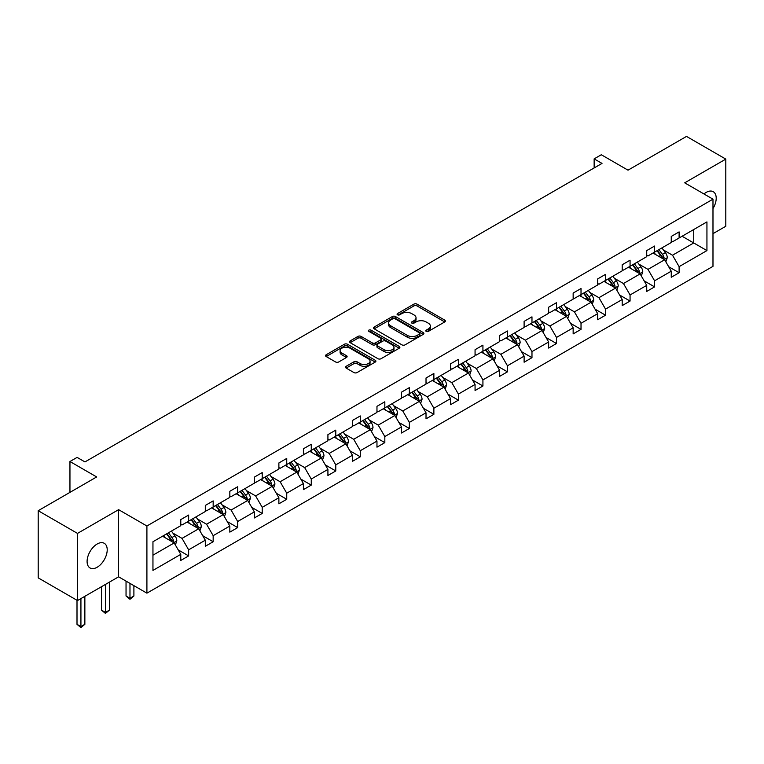 <?xml version="1.0" encoding="UTF-8"?>
<svg xmlns="http://www.w3.org/2000/svg" width="764" height="764" viewBox="0 0 764 764"><rect width="100%" height="100%" fill="white"/><g stroke="black" fill="none" stroke-linecap="round" stroke-linejoin="round"><path stroke-width="1.15" d="M426.216 331.395A1.528 0.879 0 0 0 428.375 331.395L444.772 321.921A2.187 1.261 0 0 0 445.412 321.033A2.187 1.261 0 0 0 444.772 320.145L417.001 304.11A2.187 1.261 0 0 0 413.916 304.11L397.519 313.574A1.528 0.879 0 0 0 397.07 314.195A1.528 0.879 0 0 0 397.519 314.816A1.528 0.879 0 0 0 399.677 314.816L401.797 313.593A6.981 4.03 0 0 1 411.672 313.593L413.993 314.93A6.981 4.03 0 0 1 416.036 317.786A6.981 4.03 0 0 1 413.993 320.632L411.863 321.854A1.528 0.879 0 0 0 411.424 322.484A1.528 0.879 0 0 0 411.863 323.105A1.528 0.879 0 0 0 414.031 323.105L416.151 321.883A6.981 4.03 0 0 1 426.026 321.883L428.337 323.22A6.981 4.03 0 0 1 430.38 326.066A6.981 4.03 0 0 1 428.337 328.921L426.216 330.143A1.528 0.879 0 0 0 425.768 330.764A1.528 0.879 0 0 0 426.216 331.395L426.216 330.143M97.152 567.251A14.229 8.213 120 0 0 106.444 554.712A14.229 8.213 120 0 0 104.267 543.309A14.229 8.213 120 0 0 97.152 544.016A14.229 8.213 120 0 0 87.86 556.555A14.229 8.213 120 0 0 90.037 567.958A14.229 8.213 120 0 0 97.152 567.251M712.984 208.601A14.229 8.213 120 0 0 713.261 191.707A14.229 8.213 120 0 0 706.146 192.413A14.229 8.213 120 0 0 703.959 193.96M712.984 233.66L725.8 226.268L725.8 159.103L686.502 136.412L628.018 170.171L601.297 154.748L594.144 158.874L594.144 167.956M77.498 600.561L118.611 576.82L118.611 509.664L77.498 533.396L77.498 600.561L38.2 577.87L38.2 510.705L96.675 476.946L69.954 461.513L69.954 492.369M77.498 533.396L38.2 510.705M346.168 366.29A2.187 1.261 0 0 0 345.538 367.178A2.187 1.261 0 0 0 346.168 368.076L353.961 372.574A2.187 1.261 0 0 0 357.055 372.574L375.258 362.06A2.187 1.261 0 0 0 375.898 361.171A2.187 1.261 0 0 0 375.258 360.274L347.486 344.239A2.187 1.261 0 0 0 344.402 344.239L326.19 354.754A2.187 1.261 0 0 0 325.55 355.642A2.187 1.261 0 0 0 326.19 356.54L335.606 361.974A2.187 1.261 0 0 0 338.691 361.974L346.484 357.466A2.187 1.261 0 0 0 347.123 356.578A2.187 1.261 0 0 0 346.484 355.69L341.814 352.997A5.835 3.371 0 0 1 340.104 350.609A5.835 3.371 0 0 1 343.704 347.496A5.835 3.371 0 0 1 350.065 348.231L368.353 358.784A5.835 3.371 0 0 1 370.062 361.171A5.835 3.371 0 0 1 366.462 364.285A5.835 3.371 0 0 1 360.102 363.549L357.055 361.792A2.187 1.261 0 0 0 353.961 361.792L346.168 366.29L346.168 368.076M69.954 461.513L77.107 457.388L84.966 461.924L602.003 163.41L594.144 158.874M118.611 509.664L146.908 525.995L712.984 199.175L712.984 266.34L146.908 593.16L146.908 525.995M725.8 159.103L684.687 182.835L712.984 199.175M401.95 344.86A2.187 1.261 0 0 0 405.044 344.86L423.246 334.355A2.187 1.261 0 0 0 423.886 333.457A2.187 1.261 0 0 0 423.246 332.569L395.475 316.535A2.187 1.261 0 0 0 392.39 316.535L374.179 327.049A2.187 1.261 0 0 0 373.539 327.937A2.187 1.261 0 0 0 374.179 328.826L401.95 344.86M369.47 331.719A1.528 0.879 0 0 1 371.017 331.939L371.017 330.124L399.257 346.426A2.187 1.261 0 0 1 399.897 347.314A2.187 1.261 0 0 1 399.257 348.203L381.045 358.717A2.187 1.261 0 0 1 377.96 358.717L350.189 342.683L357.972 338.213L357.972 336.399L350.189 340.897A2.187 1.261 0 0 0 349.549 341.794A2.187 1.261 0 0 0 350.189 342.683L350.189 340.897M357.972 338.213A2.187 1.261 0 0 1 361.066 338.213L361.066 336.399A2.187 1.261 0 0 0 357.972 336.399M361.066 336.399L372.326 342.902A2.187 1.261 0 0 0 375.411 342.902L380.587 339.923A2.187 1.261 0 0 0 381.217 339.025A2.187 1.261 0 0 0 380.587 338.137L368.859 331.366A1.528 0.879 0 0 1 368.41 330.745A1.528 0.879 0 0 1 369.346 329.933A1.528 0.879 0 0 1 371.017 330.124M152.953 541.743L180.781 525.68L180.781 519.596L188.641 515.06L188.641 521.144L205.306 511.527L205.306 505.443L213.166 500.907L213.166 506.981L229.83 497.364L229.83 491.281L237.69 486.744L237.69 492.828L254.355 483.201L254.355 477.128L262.214 472.582L262.214 478.665L278.879 469.048L278.879 462.965L286.739 458.429L286.739 464.512L303.403 454.886L303.403 448.802L311.263 444.266L311.263 450.349L327.918 440.732L327.918 434.649L335.778 430.113L335.778 436.196L352.443 426.57L352.443 420.486L360.302 415.95L360.302 422.034L376.967 412.417L376.967 406.333L384.827 401.797L384.827 407.871L401.492 398.254L401.492 392.171L409.351 387.634L409.351 393.718L426.016 384.091L426.016 378.018L433.876 373.472L433.876 379.555L450.54 369.938L450.54 363.855L458.4 359.319L458.4 365.402L475.065 355.776L475.065 349.702L482.924 345.156L482.924 351.239L499.589 341.623L499.589 335.539L507.449 331.003L507.449 337.086L524.114 327.46L524.114 321.377L531.973 316.84L531.973 322.924L548.638 313.307L548.638 307.224L556.498 302.687L556.498 308.761L573.153 299.144L573.153 293.061L581.022 288.525L581.022 294.608L597.677 284.982L597.677 278.908L605.537 274.372L605.537 280.445L622.202 270.828L622.202 264.745L630.061 260.209L630.061 266.292L646.726 256.666L646.726 250.592L654.586 246.046L654.586 252.13L671.25 242.513L671.25 236.429L679.11 231.893L679.11 237.976L706.939 221.904L706.939 250.592L679.11 266.655L679.11 272.738L671.25 277.275L671.25 271.191L654.586 280.808L654.586 286.892L646.726 291.428L646.726 285.354L630.061 294.971L630.061 301.054L622.202 305.59L622.202 299.507L605.537 309.124L605.537 315.207L597.677 319.744L597.677 313.67L581.022 323.287L581.022 329.37L573.153 333.906L573.153 327.823L556.498 337.449L556.498 343.523L548.638 348.069L548.638 341.986L531.973 351.602L531.973 357.686L524.114 362.222L524.114 356.139L507.449 365.765L507.449 371.839L499.589 376.385L499.589 370.301L482.924 379.918L482.924 386.001L475.065 390.538L475.065 384.454L458.4 394.081L458.4 400.164L450.54 404.7L450.54 398.617L433.876 408.234L433.876 414.317L426.016 418.853L426.016 412.78L409.351 422.397L409.351 428.48L401.492 433.016L401.492 426.933L384.827 436.559L384.827 442.633L376.967 447.169L376.967 441.095L360.302 450.712L360.302 456.796L352.443 461.332L352.443 455.248L335.778 464.875L335.778 470.949L327.918 475.494L327.918 469.411L311.263 479.028L311.263 485.111L303.403 489.648L303.403 483.564L286.739 493.191L286.739 499.274L278.879 503.81L278.879 497.727L262.214 507.344L262.214 513.427L254.355 517.963L254.355 511.89L237.69 521.506L237.69 527.59L229.83 532.126L229.83 526.043L213.166 535.669L213.166 541.743L205.306 546.279L205.306 540.205L188.641 549.822L188.641 555.905L180.781 560.442L180.781 554.358L152.953 570.421L152.953 541.743M187.065 522.051L198.707 528.764L182.042 538.391L172.941 533.138M182.042 538.391L188.641 549.822M198.707 528.764L205.306 540.205M180.781 524.228L182.042 524.954L188.641 521.144M211.59 507.888L223.222 514.611L206.566 524.228L197.465 518.976M206.566 524.228L213.166 535.669M223.222 514.611L229.83 526.043M205.306 510.065L206.566 510.791L213.166 506.981M236.114 493.735L247.746 500.449L231.091 510.065L221.99 504.813M231.091 510.065L237.69 521.506M247.746 500.449L254.355 511.89M229.83 495.912L231.091 496.638L237.69 492.828M260.639 479.572L272.271 486.296L255.606 495.912L246.514 490.66M255.606 495.912L262.214 507.344M272.271 486.296L278.879 497.727M254.355 481.75L255.606 482.476L262.214 478.665M285.163 465.419L296.795 472.133L280.13 481.75L271.039 476.497M280.13 481.75L286.739 493.191M296.795 472.133L303.403 483.564M278.879 467.597L280.13 468.322L286.739 464.512M309.687 451.257L321.319 457.97L304.655 467.597L295.553 462.344M304.655 467.597L311.263 479.028M321.319 457.97L327.918 469.411M303.403 453.434L304.655 454.16L311.263 450.349M334.212 437.103L345.844 443.817L329.179 453.434L320.078 448.181M329.179 453.434L335.778 464.875M345.844 443.817L352.443 455.248M327.918 439.281L329.179 440.007L335.778 436.196M358.736 422.941L370.368 429.654L353.703 439.281L344.602 434.028M353.703 439.281L360.302 450.712M370.368 429.654L376.967 441.095M352.443 425.118L353.703 425.844L360.302 422.034M383.261 408.778L394.892 415.501L378.228 425.118L369.127 419.866M378.228 425.118L384.827 436.559M394.892 415.501L401.492 426.933M376.967 410.965L378.228 411.691L384.827 407.871M407.785 394.625L419.417 401.339L402.752 410.965L393.651 405.703M402.752 410.965L409.351 422.397M419.417 401.339L426.016 412.78M401.492 396.803L402.752 397.528L409.351 393.718M432.3 380.462L443.941 387.186L427.277 396.803L418.175 391.55M427.277 396.803L433.876 408.234M443.941 387.186L450.54 398.617M426.016 382.64L427.277 383.366L433.876 379.555M456.824 366.309L468.456 373.023L451.801 382.64L442.7 377.387M451.801 382.64L458.4 394.081M468.456 373.023L475.065 384.454M450.54 368.487L451.801 369.213L458.4 365.402M481.349 352.147L492.981 358.86L476.325 368.487L467.224 363.234M476.325 368.487L482.924 379.918M492.981 358.86L499.589 370.301M475.065 354.324L476.325 355.05L482.924 351.239M505.873 337.994L517.505 344.707L500.84 354.324L491.749 349.072M500.84 354.324L507.449 365.765M517.505 344.707L524.114 356.139M499.589 340.171L500.84 340.897L507.449 337.086M530.397 323.831L542.029 330.545L525.365 340.171L516.273 334.918M525.365 340.171L531.973 351.602M542.029 330.545L548.638 341.986M524.114 326.008L525.365 326.734L531.973 322.924M554.922 309.668L566.554 316.392L549.889 326.008L540.788 320.756M549.889 326.008L556.498 337.449M566.554 316.392L573.153 327.823M548.638 311.855L549.889 312.581L556.498 308.761M579.446 295.515L591.078 302.229L574.413 311.855L565.312 306.603M574.413 311.855L581.022 323.287M591.078 302.229L597.677 313.67M573.153 297.693L574.413 298.418L581.022 294.608M603.971 281.353L615.603 288.076L598.938 297.693L589.837 292.44M598.938 297.693L605.537 309.124M615.603 288.076L622.202 299.507M597.677 283.53L598.938 284.256L605.537 280.445M628.495 267.199L640.127 273.913L623.462 283.53L614.361 278.277M623.462 283.53L630.061 294.971M640.127 273.913L646.726 285.354M622.202 269.377L623.462 270.103L630.061 266.292M653.019 253.037L664.651 259.76L647.987 269.377L638.885 264.124M647.987 269.377L654.586 280.808M664.651 259.76L671.25 271.191M646.726 255.214L647.987 255.94L654.586 252.13M682.099 236.248L693.731 242.962L672.511 255.214L663.41 249.962M672.511 255.214L679.11 266.655M706.939 250.592L693.731 242.962L693.731 229.534L706.939 221.904M118.611 576.82L146.908 593.16M671.25 241.061L672.511 241.787L679.11 237.976M152.953 555.18L174.182 542.927L162.551 536.213M174.182 542.927L180.781 554.358M668.653 266.703L679.11 272.738M644.138 280.856L654.586 286.892M619.614 295.019L630.061 301.054M595.089 309.172L605.537 315.207M570.565 323.334L581.022 329.37M546.04 337.487L556.498 343.523M521.516 351.65L531.973 357.686M496.992 365.813L507.449 371.839M472.467 379.966L482.924 386.001M447.943 394.128L458.4 400.164M423.418 408.282L433.876 414.317M398.903 422.444L409.351 428.48M374.379 436.597L384.827 442.633M349.855 450.76L360.302 456.796M325.33 464.913L335.778 470.949M300.806 479.076L311.263 485.111M276.281 493.238L286.739 499.274M251.757 507.391L262.214 513.427M227.233 521.554L237.69 527.59M202.708 535.707L213.166 541.743M178.184 549.87L188.641 555.905M426.828 331.605L428.337 330.736A6.981 4.03 0 0 0 430.38 327.88L430.38 326.066M416.036 317.786L416.036 319.6A6.981 4.03 0 0 1 413.993 322.446L412.474 323.325M444.743 321.94L417.001 305.925A2.187 1.261 0 0 0 413.916 305.925L398.13 315.035M423.218 334.365L395.475 318.349A2.187 1.261 0 0 0 392.39 318.349L374.207 328.845M419.388 334.088A1.528 0.879 0 0 0 419.837 333.457A1.528 0.879 0 0 0 419.388 332.837L395.007 318.76A1.528 0.879 0 0 0 392.849 318.76L390.614 320.059A6.981 4.03 0 0 0 388.57 322.905A6.981 4.03 0 0 0 390.614 325.76L407.279 335.377A6.981 4.03 0 0 0 417.154 335.377L419.388 334.088L419.388 335.902A1.528 0.879 0 0 0 419.837 335.281L419.837 333.457M388.57 322.905L388.57 324.719A6.981 4.03 0 0 0 390.614 327.575L390.614 325.76M419.388 335.902L417.154 337.191A6.981 4.03 0 0 1 407.279 337.191L390.614 327.575M361.066 338.213L372.326 344.717A2.187 1.261 0 0 0 375.411 344.717L380.587 341.737A2.187 1.261 0 0 0 381.217 340.849L381.217 339.025M371.017 331.939L399.228 348.222M384.015 349.654A5.835 3.371 0 0 0 390.375 350.38A5.835 3.371 0 0 0 393.985 347.267A5.835 3.371 0 0 0 392.266 344.889L385.83 341.164A2.187 1.261 0 0 0 382.745 341.164L377.569 344.153A2.187 1.261 0 0 0 376.938 345.041A2.187 1.261 0 0 0 377.569 345.93L384.015 349.654L384.015 351.469A5.835 3.371 0 0 0 390.375 352.194A5.835 3.371 0 0 0 393.985 349.081L393.985 347.267M376.938 345.041L376.938 346.856A2.187 1.261 0 0 0 377.569 347.744L377.569 345.93M384.015 351.469L377.569 347.744M370.062 361.171L370.062 362.986A5.835 3.371 0 0 1 366.462 366.099A5.835 3.371 0 0 1 360.102 365.364L357.055 363.607A2.187 1.261 0 0 0 353.961 363.607L346.197 368.086M340.104 350.609L340.104 352.424A5.835 3.371 0 0 0 341.814 354.811L341.814 352.997M346.455 357.485L341.814 354.811M375.229 362.079L347.486 346.054A2.187 1.261 0 0 0 344.402 346.054L326.218 356.549M665.845 261.823L667.287 257.649A5.892 3.4 -120 0 0 665.406 252.636L661.882 247.918M655.55 254.498L654.022 252.464M663.782 259.254L664.107 257.898A5.892 3.4 -120 0 0 662.426 254.355L658.893 249.647M657.412 250.496L661.299 255.682A2.999 1.729 60 0 1 661.844 256.599L664.107 257.898M657.002 250.735L660.535 255.443A5.892 3.4 60 0 1 662.006 258.232M641.321 275.985L642.763 271.812A5.892 3.4 -120 0 0 640.881 266.789L637.357 262.081M631.026 268.661L629.498 266.617M639.258 273.407L639.583 272.06A5.892 3.4 -120 0 0 637.902 268.517L634.368 263.8M632.898 264.659L636.775 269.845A2.999 1.729 60 0 1 637.319 270.752L639.583 272.06M632.487 264.898L636.011 269.606A5.892 3.4 60 0 1 637.482 272.385M616.796 290.139L618.238 285.965A5.892 3.4 -120 0 0 616.367 280.951L612.833 276.234M606.501 282.823L604.973 280.78M614.734 287.57L615.058 286.213A5.892 3.4 -120 0 0 613.377 282.67L609.844 277.962M608.373 278.812L612.25 283.998A2.999 1.729 60 0 1 612.795 284.915L615.058 286.213M607.963 279.051L611.486 283.759A5.892 3.4 60 0 1 612.957 286.548M592.272 304.301L593.714 300.128A5.892 3.4 -120 0 0 591.842 295.105L588.309 290.396M581.977 296.976L580.449 294.933M590.209 301.732L590.534 300.376A5.892 3.4 -120 0 0 588.853 296.833L585.319 292.125M583.849 292.975L587.726 298.161A2.999 1.729 60 0 1 588.28 299.068L590.534 300.376M583.438 293.214L586.962 297.922A5.892 3.4 60 0 1 588.433 300.701M567.747 318.454L569.199 314.281A5.892 3.4 -120 0 0 567.318 309.267L563.784 304.559M557.453 311.139L555.925 309.095M565.685 315.885L566.019 314.539A5.892 3.4 -120 0 0 564.329 310.996L560.795 306.278M559.324 307.128L563.211 312.314A2.999 1.729 60 0 1 563.756 313.23L566.019 314.539M558.914 307.367L562.438 312.084A5.892 3.4 60 0 1 563.908 314.863M543.223 332.617L544.675 328.444A5.892 3.4 -120 0 0 542.793 323.42L539.26 318.712M532.928 325.292L531.4 323.248M541.16 330.048L541.495 328.692A5.892 3.4 -120 0 0 539.804 325.149L536.271 320.441M534.8 321.291L538.687 326.476A2.999 1.729 60 0 1 539.231 327.384L541.495 328.692M534.389 321.529L537.923 326.238A5.892 3.4 60 0 1 539.384 329.017M518.699 346.78L520.15 342.597A5.892 3.4 -120 0 0 518.269 337.583L514.735 332.875M508.413 339.455L506.876 337.411M516.636 344.201L516.97 342.855A5.892 3.4 -120 0 0 515.28 339.312L511.756 334.594M510.276 335.453L514.162 340.629A2.999 1.729 60 0 1 514.707 341.546L516.97 342.855M509.865 335.683L513.398 340.4A5.892 3.4 60 0 1 514.86 343.179M494.184 360.933L495.626 356.759A5.892 3.4 -120 0 0 493.745 351.746L490.211 347.028M483.889 353.608L482.351 351.564M492.111 358.364L492.446 357.008A5.892 3.4 -120 0 0 490.755 353.465L487.231 348.756M485.751 349.606L489.638 354.792A2.999 1.729 60 0 1 490.182 355.699L492.446 357.008M485.341 349.845L488.874 354.553A5.892 3.4 60 0 1 490.335 357.342M469.659 375.095L471.101 370.912A5.892 3.4 -120 0 0 469.22 365.899L465.696 361.191M459.365 367.771L457.827 365.727M467.587 372.517L467.921 371.17A5.892 3.4 -120 0 0 466.231 367.627L462.707 362.91M461.227 363.769L465.114 368.955A2.999 1.729 60 0 1 465.658 369.862L467.921 371.17M460.816 363.998L464.35 368.716A5.892 3.4 60 0 1 465.82 371.495M445.135 389.248L446.577 385.075A5.892 3.4 -120 0 0 444.696 380.061L441.172 375.344M434.84 381.933L433.312 379.889M443.072 386.679L443.397 385.323A5.892 3.4 -120 0 0 441.707 381.78L438.183 377.072M436.702 377.922L440.589 383.108A2.999 1.729 60 0 1 441.134 384.025L443.397 385.323M436.292 378.161L439.825 382.869A5.892 3.4 60 0 1 441.296 385.658M420.611 403.411L422.053 399.238A5.892 3.4 -120 0 0 420.171 394.214L416.647 389.506M410.316 396.086L408.788 394.043M418.548 400.842L418.873 399.486A5.892 3.4 -120 0 0 417.192 395.943L413.658 391.235M412.178 392.085L416.065 397.27A2.999 1.729 60 0 1 416.609 398.178L418.873 399.486M411.767 392.324L415.301 397.032A5.892 3.4 60 0 1 416.772 399.811M396.086 417.564L397.528 413.391A5.892 3.4 -120 0 0 395.647 408.377L392.123 403.669M385.791 410.249L384.263 408.205M394.023 414.995L394.348 413.639A5.892 3.4 -120 0 0 392.667 410.096L389.134 405.388M387.663 406.238L391.54 411.424A2.999 1.729 60 0 1 392.085 412.34L394.348 413.639M387.252 406.477L390.776 411.185A5.892 3.4 60 0 1 392.247 413.973M371.562 431.727L373.004 427.553A5.892 3.4 -120 0 0 371.132 422.53L367.599 417.822M361.267 424.402L359.739 422.358M369.499 429.158L369.824 427.802A5.892 3.4 -120 0 0 368.143 424.259L364.609 419.551M363.139 420.401L367.016 425.586A2.999 1.729 60 0 1 367.56 426.493L369.824 427.802M362.728 420.639L366.252 425.347A5.892 3.4 60 0 1 367.723 428.126M347.037 445.889L348.479 441.707A5.892 3.4 -120 0 0 346.608 436.693L343.074 431.985M336.743 438.565L335.215 436.521M344.975 443.311L345.299 441.964A5.892 3.4 -120 0 0 343.619 438.421L340.085 433.704M338.614 434.554L342.492 439.739A2.999 1.729 60 0 1 343.046 440.656L345.299 441.964M338.204 434.792L341.728 439.51A5.892 3.4 60 0 1 343.198 442.289M322.513 460.043L323.965 455.869A5.892 3.4 -120 0 0 322.083 450.856L318.55 446.138M312.218 452.718L310.69 450.674M320.45 457.474L320.784 456.118A5.892 3.4 -120 0 0 319.094 452.574L315.561 447.866M314.09 448.716L317.977 453.902A2.999 1.729 60 0 1 318.521 454.809L320.784 456.118M313.679 448.955L317.203 453.663A5.892 3.4 60 0 1 318.674 456.442M297.989 474.205L299.44 470.022A5.892 3.4 -120 0 0 297.559 465.009L294.025 460.3M287.694 466.88L286.166 464.837M295.926 471.627L296.26 470.28A5.892 3.4 -120 0 0 294.57 466.737L291.036 462.019M289.566 462.879L293.452 468.065A2.999 1.729 60 0 1 293.997 468.972L296.26 470.28M289.155 463.108L292.688 467.826A5.892 3.4 60 0 1 294.15 470.605M273.464 488.358L274.916 484.185A5.892 3.4 -120 0 0 273.034 479.171L269.501 474.454M263.179 481.033L261.641 478.999M271.401 485.789L271.736 484.433A5.892 3.4 -120 0 0 270.045 480.89L266.521 476.182M265.041 477.032L268.928 482.218A2.999 1.729 60 0 1 269.472 483.134L271.736 484.433M264.63 477.271L268.164 481.979A5.892 3.4 60 0 1 269.625 484.768M248.94 502.521L250.391 498.348A5.892 3.4 -120 0 0 248.51 493.324L244.977 488.616M238.654 495.196L237.117 493.152M246.877 499.952L247.211 498.596A5.892 3.4 -120 0 0 245.521 495.053L241.997 490.345M240.517 491.195L244.404 496.38A2.999 1.729 60 0 1 244.948 497.288L247.211 498.596M240.106 491.433L243.64 496.142A5.892 3.4 60 0 1 245.101 498.921M224.425 516.674L225.867 512.501A5.892 3.4 -120 0 0 223.986 507.487L220.462 502.769M214.13 509.359L212.593 507.315M222.353 514.105L222.687 512.749A5.892 3.4 -120 0 0 220.997 509.206L217.473 504.498M215.992 505.348L219.879 510.533A2.999 1.729 60 0 1 220.424 511.45L222.687 512.749M215.582 505.587L219.115 510.295A5.892 3.4 60 0 1 220.586 513.083M129.975 583.39L129.975 598.269L133.901 596.006L133.901 585.654M133.901 596.006L129.975 599.272L126.041 596.006L126.041 581.117M126.041 596.006L129.975 598.269L129.975 599.272M199.901 530.837L201.343 526.663A5.892 3.4 -120 0 0 199.461 521.64L195.937 516.932M189.606 523.512L188.078 521.468M197.838 528.268L198.162 526.912A5.892 3.4 -120 0 0 196.472 523.369L192.948 518.66M191.468 519.51L195.355 524.696A2.999 1.729 60 0 1 195.899 525.603L198.162 526.912M191.057 519.749L194.591 524.457A5.892 3.4 60 0 1 196.061 527.236M105.451 584.422L105.451 612.432L109.376 610.159L109.376 582.149M109.376 610.159L105.451 613.425L101.516 610.159L101.516 586.685M101.516 610.159L105.451 612.432L105.451 613.425M175.376 544.99L176.818 540.816A5.892 3.4 -120 0 0 174.937 535.803L171.413 531.095M165.081 537.675L163.553 535.631M173.313 542.421L173.638 541.074A5.892 3.4 -120 0 0 171.957 537.531L168.424 532.814M166.944 533.664L170.83 538.849A2.999 1.729 60 0 1 171.375 539.766L173.638 541.074M166.533 533.902L170.066 538.62A5.892 3.4 60 0 1 171.537 541.399M80.927 598.575L80.927 626.585L84.861 624.322L84.861 596.312M84.861 624.322L80.927 627.588L77.002 624.322L77.002 600.265M77.002 624.322L80.927 626.585L80.927 627.588M428.337 330.736L428.337 328.921M411.863 323.105L411.863 321.854M413.993 322.446L413.993 320.632M397.519 314.816L397.519 313.574M413.916 305.925L413.916 304.11M417.001 305.925L417.001 304.11M444.772 321.921L444.772 320.145M374.179 328.826L374.179 327.049M392.39 318.349L392.39 316.535M395.475 318.349L395.475 316.535M423.246 334.355L423.246 332.569M407.279 337.191L407.279 335.377M417.154 337.191L417.154 335.377M372.326 344.717L372.326 342.902M375.411 344.717L375.411 342.902M380.587 341.737L380.587 339.923M399.257 348.203L399.257 346.426M353.961 363.607L353.961 361.792M357.055 363.607L357.055 361.792M360.102 365.364L360.102 363.549M346.484 357.466L346.484 355.69M326.19 356.54L326.19 354.754M344.402 346.054L344.402 344.239M347.486 346.054L347.486 344.239M375.258 362.06L375.258 360.274M664.222 259.512L667.249 257.764M662.426 254.355L665.406 252.636M658.864 256.417L660.535 255.443M639.697 273.665L642.725 271.917M637.902 268.517L640.881 266.789M634.34 270.571L636.011 269.606M615.173 287.827L618.2 286.08M613.377 282.67L616.367 280.951M609.815 284.733L611.486 283.759M590.658 301.99L593.676 300.242M588.853 296.833L591.842 295.105M585.291 298.886L586.962 297.922M566.134 316.143L569.161 314.396M564.329 310.996L567.318 309.267M560.766 313.049L562.438 312.084M541.609 330.306L544.636 328.558M539.804 325.149L542.793 323.42M536.242 327.202L537.923 326.238M517.085 344.459L520.112 342.711M515.28 339.312L518.269 337.583M511.718 341.365L513.398 340.4M492.56 358.622L495.588 356.874M490.755 353.465L493.745 351.746M487.193 355.527L488.874 354.553M468.036 372.775L471.063 371.027M466.231 367.627L469.22 365.899M462.669 369.68L464.35 368.716M443.512 386.937L446.539 385.19M441.707 381.78L444.696 380.061M438.144 383.843L439.825 382.869M418.987 401.09L422.014 399.352M417.192 395.943L420.171 394.214M413.63 397.996L415.301 397.032M394.463 415.253L397.49 413.505M392.667 410.096L395.647 408.377M389.105 412.159L390.776 411.185M369.938 429.416L372.966 427.668M368.143 424.259L371.132 422.53M364.581 426.312L366.252 425.347M345.423 443.569L348.441 441.821M343.619 438.421L346.608 436.693M340.056 440.475L341.728 439.51M320.899 457.731L323.926 455.984M319.094 452.574L322.083 450.856M315.532 454.628L317.203 453.663M296.375 471.885L299.402 470.137M294.57 466.737L297.559 465.009M291.008 468.79L292.688 467.826M271.85 486.047L274.878 484.3M270.045 480.89L273.034 479.171M266.483 482.953L268.164 481.979M247.326 500.2L250.353 498.453M245.521 495.053L248.51 493.324M241.959 497.106L243.64 496.142M222.802 514.363L225.829 512.615M220.997 509.206L223.986 507.487M217.434 511.269L219.115 510.295M198.277 528.526L201.304 526.778M196.472 523.369L199.461 521.64M192.91 525.422L194.591 524.457M173.753 542.679L176.78 540.931M171.957 537.531L174.937 535.803M168.395 539.585L170.066 538.62"/></g></svg>
